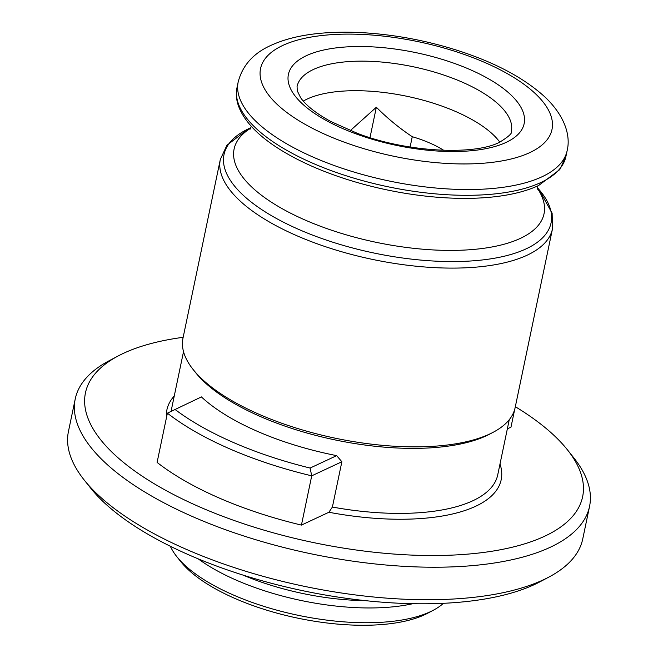 <?xml version="1.0" encoding="UTF-8"?>
<svg xmlns="http://www.w3.org/2000/svg" width="658" height="658" viewBox="0 0 658 658"><rect width="100%" height="100%" fill="white"/><g stroke="black" fill="none" stroke-linecap="round" stroke-linejoin="round"><path stroke-width="0.99" d="M552.49 228.811A169.665 66.762 11.8 0 1 527.107 255.214A169.665 66.762 11.8 0 1 333.392 249.259A169.665 66.762 11.8 0 1 220.331 159.417L182.982 338.179A169.665 66.762 11.8 0 0 193.123 369.492L195.525 372.51A166.384 65.471 11.8 0 0 331.706 439.199A166.384 65.471 11.8 0 0 486.426 435.744A166.384 65.471 11.8 0 0 489.914 434.009L493.319 432.199A169.665 66.762 11.8 0 0 515.148 407.573L552.49 228.811L552.128 213.192L538.992 189.529A167.058 65.734 11.8 0 1 526.071 248.872A167.058 65.734 11.8 0 1 300.081 230.004A167.058 65.734 11.8 0 1 248.428 128.828L250.904 127.644M193.123 369.492A169.665 66.762 11.8 0 0 331.994 437.496A169.665 66.762 11.8 0 0 489.766 433.976A169.665 66.762 11.8 0 0 493.319 432.199M499.809 142.144A109.458 43.074 11.8 0 0 410.765 97.121A109.458 43.074 11.8 0 0 307.27 99.013A109.458 43.074 11.8 0 0 303.297 101.093M183.163 337.307A253.955 99.926 11.8 0 0 123.449 353.33A253.955 99.926 11.8 0 0 118.127 355.986A253.955 99.926 11.8 0 0 204.753 509.119A253.955 99.926 11.8 0 0 544.635 536.237A253.955 99.926 11.8 0 0 567.451 449.85A253.955 99.926 11.8 0 0 515.329 406.702M118.127 355.986L109.031 360.798A262.707 103.372 11.8 0 0 75.242 398.937A262.707 103.372 11.8 0 0 250.311 538.047A262.707 103.372 11.8 0 0 550.253 547.267A262.707 103.372 11.8 0 0 589.552 506.389A262.707 103.372 11.8 0 0 573.858 457.91L567.451 449.85M75.242 398.937L68.448 431.451A262.707 103.372 11.8 0 0 84.142 479.929A262.707 103.372 11.8 0 0 299.176 585.233A262.707 103.372 11.8 0 0 543.459 579.772A262.707 103.372 11.8 0 0 548.969 577.033A262.707 103.372 11.8 0 0 582.758 538.894L589.552 506.389M84.142 479.929L90.549 487.981A253.955 99.926 11.8 0 0 298.411 589.774A253.955 99.926 11.8 0 0 534.551 584.501A253.955 99.926 11.8 0 0 539.873 581.853L548.969 577.033M167.387 413.166L201.406 396.914A166.384 65.471 -168.2 0 0 336.666 455.64L310.107 468.052L311.719 475.841A217.28 85.499 -168.2 0 1 167.387 413.166L157.097 462.418A217.28 85.499 -168.2 0 0 301.43 525.092L328.885 512.261L332.397 507.063A166.384 65.471 11.8 0 0 472.839 500.754A166.384 65.471 11.8 0 0 497.728 474.87L509.259 419.697M514.696 409.399L510.986 427.149L507.343 428.851M301.43 525.092L311.719 475.841L341.864 461.751L332.397 507.063M341.864 461.751L336.666 455.64M443.755 150.328A68.416 26.92 11.8 0 0 412.262 136.708C399.571 128.294 387.595 118.473 376.343 107.246L350.319 130.597M410.115 147.014L412.262 136.708M370.002 137.612L376.343 107.246M310.107 468.052A211.81 83.344 -168.2 0 1 174.855 409.317M243.016 575.092A139.562 54.918 11.8 0 0 365.28 600.631M198.19 558.856A145.04 57.073 11.8 0 0 412.862 603.699M170.34 546.263A145.04 57.073 11.8 0 0 176.772 556.594A145.04 57.073 11.8 0 0 298.411 615.353A145.04 57.073 11.8 0 0 433.392 610.205A145.04 57.073 11.8 0 0 443.426 603.312M176.772 556.594L180.777 561.628A139.562 54.918 11.8 0 0 297.819 618.166A139.562 54.918 11.8 0 0 427.708 613.215L433.392 610.205M565.938 156.398A168.02 66.113 11.8 0 1 540.802 182.546A168.02 66.113 11.8 0 1 348.962 176.648A168.02 66.113 11.8 0 1 236.995 87.678C235.827 93.428 236.238 99.3 238.237 105.28C244.546 123.301 262.197 138.731 282.134 150.814A165.29 65.035 11.8 0 0 499.299 196.183C514.729 194.077 527.823 190.524 538.581 185.531L559.761 169.624L565.938 156.398L567.147 150.633C570.889 135.408 564.597 115.561 544.824 96.891C523.826 77.784 494.454 62.206 456.726 50.172C426.836 40.755 396.585 34.997 365.963 32.9C349.357 31.806 333.762 31.979 319.171 33.41C300.566 35.195 284.544 39.159 271.112 45.303C253.519 53.117 242.547 65.315 238.196 81.905A168.02 66.113 11.8 0 0 350.171 170.883A168.02 66.113 11.8 0 0 542.011 176.772A168.02 66.113 11.8 0 0 567.147 150.633M250.673 128.195A158.315 62.296 11.8 0 0 311.884 222.898A158.315 62.296 11.8 0 0 520.355 238.385A158.315 62.296 11.8 0 0 537.183 188.048M529.723 152.64A148.864 58.578 11.8 0 0 484.617 62.411A148.864 58.578 11.8 0 0 282.825 45.418A148.864 58.578 11.8 0 0 327.931 135.647A148.864 58.578 11.8 0 0 529.723 152.64M506.125 142.391A120.406 47.376 11.8 0 0 469.639 69.411A120.406 47.376 11.8 0 0 306.422 55.667A120.406 47.376 11.8 0 0 342.908 128.647A120.406 47.376 11.8 0 0 506.125 142.391M511.365 131.263A109.458 43.074 11.8 0 0 438.417 73.301A109.458 43.074 11.8 0 0 313.438 69.46A109.458 43.074 11.8 0 0 297.071 86.494L297.268 90.837L300.566 97.573C305.69 105.198 315.766 113.176 330.801 121.5L357.146 133.245C406.373 152.352 474.064 155.535 499.43 142.325C508.675 136.683 512.656 132.998 511.365 131.263M328.885 512.261A170.759 67.19 11.8 0 0 475.652 506.273A170.759 67.19 11.8 0 0 499.998 464.005M174.271 395.96A170.759 67.19 11.8 0 0 166.425 417.764M183.524 351.643L172.001 406.817A166.384 65.471 11.8 0 0 171.475 411.061M537.191 187.456L538.992 189.529M250.089 129.223L251.29 126.278M236.995 87.678L238.196 81.905M537.306 189.224L537.38 186.049M220.331 159.417L226.92 145.254L248.428 128.828"/></g></svg>
